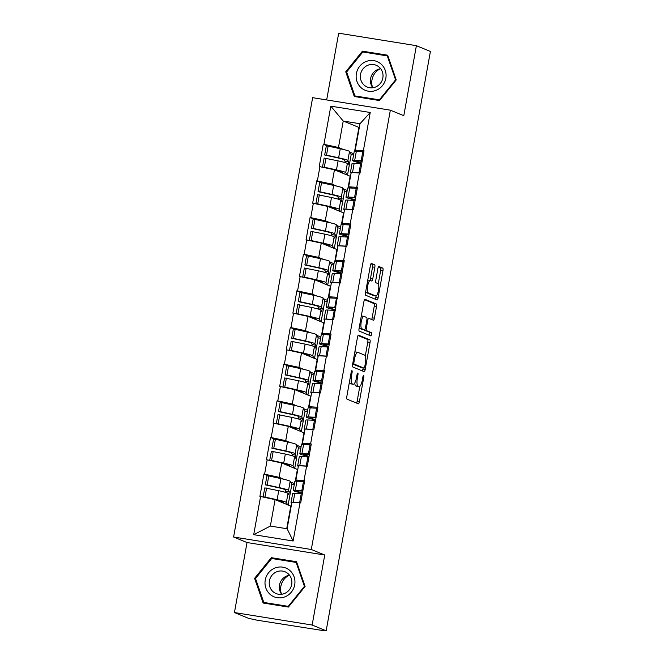 <?xml version="1.0" encoding="UTF-8"?>
<svg xmlns="http://www.w3.org/2000/svg" width="664" height="664" viewBox="0 0 664 664"><rect width="100%" height="100%" fill="white"/><g stroke="black" fill="none" stroke-linecap="round" stroke-linejoin="round"><path stroke-width="1" d="M351.945 370.661A1.643 0.465 99.1 0 0 351.92 370.653A1.643 0.465 99.1 0 0 351.214 372.089L346.807 396.599A2.349 0.664 99.1 0 0 347.023 399.155L358.336 403.812A2.349 0.664 99.1 0 0 358.377 403.828A2.349 0.664 99.1 0 0 359.373 401.762L363.789 377.26A1.643 0.465 99.1 0 0 363.64 375.467A1.643 0.465 99.1 0 0 363.606 375.459A1.643 0.465 99.1 0 0 362.909 376.903L362.337 380.074A7.511 2.125 99.1 0 1 359.133 386.664A7.511 2.125 99.1 0 1 359 386.622L358.054 386.24A7.511 2.125 99.1 0 1 357.373 378.032L357.946 374.861A1.643 0.465 99.1 0 0 357.796 373.06A1.643 0.465 99.1 0 0 357.763 373.052A1.643 0.465 99.1 0 0 357.066 374.496L356.493 377.667A7.511 2.125 99.1 0 1 353.289 384.257A7.511 2.125 99.1 0 1 353.157 384.224L352.211 383.833A7.511 2.125 99.1 0 1 351.53 375.625L352.094 372.454A1.643 0.465 99.1 0 0 351.945 370.661M374.828 267.318A2.349 0.664 99.1 0 0 374.612 264.753L371.442 263.45A2.349 0.664 99.1 0 0 371.4 263.434A2.349 0.664 99.1 0 0 370.396 265.5L365.499 292.708A2.349 0.664 99.1 0 0 365.715 295.272L377.027 299.929A2.349 0.664 99.1 0 0 377.069 299.937A2.349 0.664 99.1 0 0 378.073 297.879L382.962 270.663A2.349 0.664 99.1 0 0 382.754 268.098L378.92 266.521A2.349 0.664 99.1 0 0 378.878 266.513A2.349 0.664 99.1 0 0 377.874 268.571L375.782 280.216A2.349 0.664 99.1 0 0 375.99 282.781L377.891 283.561A6.283 1.776 99.1 0 1 378.505 290.218A6.283 1.776 99.1 0 1 375.791 295.936A6.283 1.776 99.1 0 1 375.675 295.903L368.229 292.841A6.283 1.776 99.1 0 1 367.624 286.184A6.283 1.776 99.1 0 1 370.338 280.465A6.283 1.776 99.1 0 1 370.446 280.498L371.691 281.013A2.349 0.664 99.1 0 0 371.732 281.021A2.349 0.664 99.1 0 0 372.736 278.963L374.828 267.318L372.562 266.953A2.349 0.664 99.1 0 0 372.346 264.388L370.944 263.815M324.746 555.021L247.033 542.538L234.442 612.548L312.146 625.031L324.746 555.021L311.3 549.493L390.349 110.166L403.795 115.694L416.386 45.683L430.405 51.452L326.165 630.8L323.841 630.426M312.146 625.031L326.165 630.8M358.535 335.171A2.349 0.664 99.1 0 0 358.494 335.154A2.349 0.664 99.1 0 0 357.498 337.212L352.601 364.428A2.349 0.664 99.1 0 0 352.808 366.993L364.121 371.641A2.349 0.664 99.1 0 0 364.162 371.657A2.349 0.664 99.1 0 0 365.167 369.599L370.064 342.383A2.349 0.664 99.1 0 0 369.848 339.819L358.452 335.154M359.05 328.564L363.947 301.356A2.349 0.664 99.1 0 1 364.943 299.298A2.349 0.664 99.1 0 1 364.993 299.306L376.297 303.963A2.349 0.664 99.1 0 1 376.513 306.527L374.421 318.172A2.349 0.664 99.1 0 1 373.417 320.231A2.349 0.664 99.1 0 1 373.375 320.222L368.786 318.33A2.349 0.664 99.1 0 0 368.744 318.322A2.349 0.664 99.1 0 0 367.748 320.38L366.354 328.107A2.349 0.664 99.1 0 0 366.569 330.672L371.342 332.631A1.643 0.465 99.1 0 1 371.5 334.374A1.643 0.465 99.1 0 1 370.794 335.868A1.643 0.465 99.1 0 1 370.761 335.859L359.265 331.128A2.349 0.664 99.1 0 1 359.05 328.564M311.3 549.493L233.595 537.01L312.636 97.683L390.349 110.166M327.734 146.063L323.26 144.229L319.243 166.548L334.457 169.793L350.135 176.242L348.027 187.995M323.26 144.229L323.941 144.337L330.813 106.157L370.23 112.49L363.366 150.67L364.038 150.778L360.029 173.096L359.349 172.989L356.767 187.314L357.448 187.422L353.431 209.741L352.75 209.633L350.177 223.967L350.849 224.075L346.84 246.394L346.16 246.286L343.578 260.62L344.259 260.728L340.242 283.047L339.561 282.939L333.652 319.691L332.971 319.583L330.39 333.917L331.07 334.025L327.053 356.344L326.373 356.236L323.8 370.57L324.472 370.678L320.463 392.997L319.782 392.889L317.201 407.215L317.882 407.322L313.864 429.641L313.184 429.533L310.611 443.867L311.283 443.975L307.274 466.294L306.594 466.186L304.012 480.512L304.693 480.628L300.676 502.947L299.995 502.831L293.131 541.011L253.706 534.678L260.578 496.506L275.103 499.635L290.791 506.092L286.724 528.702M268.389 475.914L263.915 474.071L259.898 496.39L260.578 496.506M263.915 474.071L264.596 474.187L267.169 459.853L281.702 462.991L297.381 469.44L295.272 481.192M274.979 439.261L270.505 437.427L266.488 459.745L267.169 459.853M270.505 437.427L271.186 437.534L273.767 423.2L288.292 426.338L303.979 432.795L301.863 444.54M281.577 402.616L277.104 400.774L273.087 423.092L273.767 423.2M277.104 400.774L277.784 400.882L280.357 386.556L294.891 389.693L310.569 396.142L308.461 407.887M288.168 365.964L283.694 364.121L279.677 386.44L280.357 386.556M283.694 364.121L284.375 364.237L286.956 349.903L301.481 353.041L317.168 359.49L315.051 371.242M294.766 329.311L290.292 327.476L286.275 349.795L286.956 349.903M290.292 327.476L290.973 327.584L293.546 313.25L308.079 316.388L323.758 322.845L321.65 334.59M301.356 292.666L296.883 290.824L292.865 313.142L293.546 313.25M296.883 290.824L297.563 290.932L300.145 276.606L314.67 279.743L330.357 286.192L328.24 297.937M307.955 256.013L303.481 254.179L299.464 276.498L300.145 276.606M303.481 254.179L304.162 254.287L306.735 239.953L321.268 243.09L336.947 249.539L334.839 261.292M314.545 219.369L310.071 217.526L306.054 239.845L306.735 239.953M310.071 217.526L310.752 217.634L313.333 203.3L327.858 206.438L343.545 212.895L341.429 224.639M321.144 182.716L316.67 180.874L312.653 203.192L313.333 203.3M316.67 180.874L317.351 180.982L319.923 166.656M351.729 188.086L348.642 186.816L351.223 172.482L359.349 172.989M334.457 169.793L331.875 184.119L336.631 186.078M343.313 188.825L347.197 190.427M348.642 186.816L356.767 187.314M317.351 180.982L331.875 184.119M345.131 224.731L342.043 223.461L344.624 209.135L352.75 209.633M327.858 206.438L325.285 220.772L330.041 222.731M336.714 225.478L340.607 227.08M342.043 223.461L350.177 223.967M310.752 217.634L325.285 220.772M338.54 261.384L335.453 260.114L338.034 245.78L346.16 246.286M321.268 243.09L318.687 257.424L323.443 259.375M330.124 262.122L334.009 263.724M335.453 260.114L343.578 260.62M304.162 254.287L318.687 257.424M331.942 298.036L328.854 296.767L331.436 282.432L339.561 282.939M314.67 279.743L312.097 294.069L316.852 296.028M323.526 298.775L327.418 300.377M328.854 296.767L336.988 297.264M297.563 290.932L312.097 294.069M325.352 334.681L322.264 333.411L324.845 319.085L332.971 319.583M308.079 316.388L305.498 330.722L310.254 332.681M316.935 335.428L320.82 337.022M322.264 333.411L330.39 333.917M290.973 327.584L305.498 330.722M318.753 371.334L315.666 370.064L318.247 355.73L326.373 356.236M301.481 353.041L298.908 367.375L303.664 369.325M310.337 372.072L314.23 373.674M315.666 370.064L323.8 370.57M284.375 364.237L298.908 367.375M312.163 407.986L309.075 406.717L311.657 392.382L319.782 392.889M294.891 389.693L292.309 404.019L297.065 405.978M303.747 408.725L307.631 410.327M309.075 406.717L317.201 407.215M277.784 400.882L292.309 404.019M305.564 444.631L302.477 443.361L305.058 429.035L313.184 429.533M288.292 426.338L285.719 440.672L290.475 442.631M297.148 445.378L301.041 446.972M302.477 443.361L310.611 443.867M271.186 437.534L285.719 440.672M298.974 481.284L295.887 480.014L298.468 465.68L306.594 466.186M281.702 462.991L279.121 477.316L283.877 479.275M290.558 482.022L294.442 483.624M295.887 480.014L304.012 480.512M264.596 474.187L279.121 477.316M234.442 612.548L248.46 618.317L257.242 620.226L323.791 630.675M275.103 499.635L270.348 526.071L287.114 528.76L291.869 502.333L299.995 502.831M287.114 528.76L293.131 541.011M253.706 534.678L270.348 526.071M416.386 45.683L338.681 33.2L326.671 99.932M247.033 542.538L233.595 537.01M358.319 151.433L355.232 150.164L359.988 123.736L343.23 121.039L338.474 147.474L343.23 149.425M359.307 127.554L343.23 121.039L330.813 106.157M349.903 152.172L353.796 153.774M358.909 127.496L354.618 151.342M355.232 150.164L363.366 150.67M359.988 123.736L370.23 112.49M323.941 144.337L338.474 147.474M254.602 578.319L263.143 603.02L288.392 607.07L305.091 586.428L296.542 561.736L271.302 557.677L254.602 578.319L255.59 578.726M379.526 100.555L396.225 79.912L387.685 55.212L362.436 51.161L345.736 71.803L354.277 96.496L379.526 100.555M349.314 382.68A7.511 2.125 99.1 0 0 349.945 383.468L352.211 383.833M351.165 383.9A7.511 2.125 99.1 0 1 351.024 383.892A7.511 2.125 99.1 0 1 350.891 383.858L349.945 383.468M354.75 383.037A7.511 2.125 99.1 0 0 355.788 385.875L358.054 386.24M357.008 386.307A7.511 2.125 99.1 0 1 356.867 386.299A7.511 2.125 99.1 0 1 356.734 386.257L355.788 385.875M356.568 403.081A2.349 0.664 99.1 0 0 357.116 401.405L359.805 386.431M365.291 355.929L367.798 342.018A2.349 0.664 99.1 0 0 367.582 339.453L358.045 335.527M362.353 370.919A2.349 0.664 99.1 0 0 362.901 369.234L363.125 367.989M353.937 362.253A1.643 0.465 99.1 0 0 354.086 364.046L364.013 368.13A1.643 0.465 99.1 0 0 364.038 368.138A1.643 0.465 99.1 0 0 364.743 366.694L365.341 363.357A7.511 2.125 99.1 0 0 364.661 355.149L357.871 352.352A7.511 2.125 99.1 0 0 357.738 352.318A7.511 2.125 99.1 0 0 354.534 358.909L353.937 362.253L353.016 362.104M361.805 367.773A1.643 0.465 99.1 0 1 361.772 367.773A1.643 0.465 99.1 0 0 361.772 367.773L352.667 364.03M355.605 351.995A7.511 2.125 99.1 0 0 355.472 351.953A7.511 2.125 99.1 0 0 354.8 352.186M364.494 299.671L374.031 303.597L376.297 303.963M371.608 319.492A2.349 0.664 99.1 0 0 372.155 317.807L374.247 306.162A2.349 0.664 99.1 0 0 374.031 303.597M364.013 329.726A2.349 0.664 99.1 0 0 364.304 330.307L371.342 332.631M368.918 335.104A1.643 0.465 99.1 0 0 369.308 333.394A1.643 0.465 99.1 0 0 369.076 332.274M364.03 316.371A6.283 1.776 99.1 0 0 363.913 316.338A6.283 1.776 99.1 0 0 361.199 322.057A6.283 1.776 99.1 0 0 361.805 328.713L364.428 329.792A2.349 0.664 99.1 0 0 364.478 329.8A2.349 0.664 99.1 0 0 365.474 327.742L366.868 320.015A2.349 0.664 99.1 0 0 366.652 317.45L364.03 316.371M361.764 316.006A6.283 1.776 99.1 0 0 361.648 315.981A6.283 1.776 99.1 0 0 361.307 316.031M359.158 327.974A6.283 1.776 99.1 0 0 359.539 328.348L361.805 328.713M362.253 329.444A2.349 0.664 99.1 0 1 362.212 329.435A2.349 0.664 99.1 0 1 362.162 329.427L359.539 328.348M369.848 280.391A2.349 0.664 99.1 0 0 370.471 278.598L372.562 266.953M368.18 280.133A6.283 1.776 99.1 0 0 368.072 280.108A6.283 1.776 99.1 0 0 367.765 280.142M365.607 292.143A6.283 1.776 99.1 0 0 365.964 292.475L368.229 292.841M373.641 295.58A6.283 1.776 99.1 0 1 373.525 295.571A6.283 1.776 99.1 0 1 373.409 295.538L365.964 292.475M378.256 283.893L380.696 270.306A2.349 0.664 99.1 0 0 380.489 267.741L378.422 266.887M375.26 299.198A2.349 0.664 99.1 0 0 375.807 297.513L376.098 295.895M296.791 562.449L273.933 558.856M273.991 558.781L271.302 557.677M387.934 55.925L365.067 52.34M346.732 72.21L345.736 71.803M365.125 52.265L362.436 51.161M302.386 493.46L295.712 491.493A19.613 1.245 10.2 0 1 293.953 490.895A19.613 1.245 10.2 0 1 293.222 490.406A19.613 1.245 10.2 0 1 295.347 490.223L301.829 490.555L303.456 481.508L296.974 481.184A19.613 1.245 10.2 0 0 294.849 481.367L293.222 490.406M302.46 493.012L298.783 491.924A16.027 1.021 10.2 0 1 297.347 491.443A16.027 1.021 10.2 0 1 296.758 491.045A16.027 1.021 10.2 0 1 298.493 490.895L302.809 491.111M285.528 492.381L285.761 491.128L285.022 489.717A16.027 1.021 10.2 0 0 277.452 487.517L265.318 484.853L267.152 484.986L268.779 475.939L266.945 475.814L265.318 484.853M283.511 503.096L282.839 501.818A16.027 1.021 -169.8 0 0 275.278 499.61L263.143 496.954L264.77 487.907L278.739 490.696A19.613 1.245 10.2 0 1 288.002 493.394L288.74 494.804L289.288 491.75L288.549 490.339L290.176 481.292A19.613 1.245 -169.8 0 0 280.913 478.603L268.779 475.939M287.587 504.773L286.367 502.44A19.613 1.245 -169.8 0 0 277.112 499.743L264.977 497.087L266.604 488.04M288.134 504.997L291.828 484.463L290.176 481.292M263.143 496.954L264.977 497.087M302.319 493.833L301.273 493.609L299.647 502.656L300.692 502.88M291.753 502.988A19.613 1.245 10.2 0 1 291.048 502.507L292.675 493.46A19.613 1.245 10.2 0 1 294.799 493.277L301.273 493.609M291.048 502.507A19.613 1.245 10.2 0 1 293.173 502.324L299.647 502.656M294.227 484.844L291.828 484.463M290.624 506.026L291.189 506.117M304.494 481.732L303.456 481.508M302.867 490.779L301.829 490.555M267.152 484.986L279.287 487.642A19.613 1.245 10.2 0 1 288.549 490.339M289.288 491.75L285.761 491.128M308.976 456.815L302.303 454.84A19.613 1.245 10.2 0 1 300.543 454.251A19.613 1.245 10.2 0 1 299.821 453.761A19.613 1.245 10.2 0 1 301.946 453.578L308.42 453.91L310.046 444.863L303.572 444.531A19.613 1.245 10.2 0 0 301.448 444.714L299.821 453.761M309.059 456.367L305.382 455.28A16.027 1.021 10.2 0 1 303.946 454.79A16.027 1.021 10.2 0 1 303.348 454.392A16.027 1.021 10.2 0 1 305.083 454.242L309.399 454.466M292.127 455.728L292.351 454.483L291.612 453.064A16.027 1.021 10.2 0 0 284.043 450.864L271.916 448.208L273.751 448.341L275.377 439.294L273.543 439.161L271.916 448.208M290.102 466.443L289.438 465.165A16.027 1.021 -169.8 0 0 281.868 462.966L269.742 460.31L271.368 451.263L285.329 454.051A19.613 1.245 10.2 0 1 294.592 456.741L295.331 458.16L295.878 455.106L295.14 453.686L296.767 444.648A19.613 1.245 -169.8 0 0 287.504 441.95L275.377 439.294M294.185 468.128L292.965 465.788A19.613 1.245 -169.8 0 0 283.702 463.099L271.576 460.434L273.203 451.395M294.725 468.352L298.426 447.81L296.767 444.648M269.742 460.31L271.576 460.434M308.909 457.181L307.872 456.965L306.245 466.004L307.283 466.228M298.343 466.336A19.613 1.245 10.2 0 1 297.638 465.854L299.273 456.815A19.613 1.245 10.2 0 1 301.398 456.633L307.872 456.965M297.638 465.854A19.613 1.245 10.2 0 1 299.763 465.671L306.245 466.004M300.817 448.2L298.426 447.81M297.215 469.373L297.787 469.465M311.084 445.079L310.046 444.863M309.457 454.126L308.42 453.91M273.751 448.341L285.877 450.997A19.613 1.245 10.2 0 1 295.14 453.686M295.878 455.106L292.351 454.483M315.574 420.163L308.901 418.187A19.613 1.245 10.2 0 1 307.142 417.598A19.613 1.245 10.2 0 1 306.411 417.108A19.613 1.245 10.2 0 1 308.536 416.926L315.018 417.258L316.645 408.211L310.163 407.879A19.613 1.245 10.2 0 0 308.038 408.061L306.411 417.108M315.649 419.714L311.972 418.627A16.027 1.021 10.2 0 1 310.536 418.146A16.027 1.021 10.2 0 1 309.947 417.747A16.027 1.021 10.2 0 1 311.682 417.598L315.998 417.814M298.717 419.075L298.949 417.83L298.211 416.419A16.027 1.021 10.2 0 0 290.641 414.212L278.507 411.555L280.341 411.688L281.968 402.641L280.133 402.508L278.507 411.555M296.7 429.799L296.028 428.512A16.027 1.021 -169.8 0 0 288.466 426.313L276.332 423.657L277.959 414.61L291.928 417.399A19.613 1.245 10.2 0 1 301.19 420.096L301.921 421.507L302.477 418.453L301.738 417.042L303.365 407.995A19.613 1.245 -169.8 0 0 294.102 405.297L281.968 402.641M300.775 431.476L299.555 429.135A19.613 1.245 -169.8 0 0 290.301 426.446L278.166 423.79L279.793 414.743M301.323 431.7L305.017 411.165L303.365 407.995M276.332 423.657L278.166 423.79M315.508 420.536L314.462 420.312L312.835 429.359L313.881 429.575M304.942 429.691A19.613 1.245 10.2 0 1 304.236 429.21L305.863 420.163A19.613 1.245 10.2 0 1 307.988 419.98L314.462 420.312M304.236 429.21A19.613 1.245 10.2 0 1 306.361 429.027L312.835 429.359M307.415 411.547L305.017 411.165M303.813 432.721L304.378 432.812M317.683 408.435L316.645 408.211M316.056 417.482L315.018 417.258M280.341 411.688L292.475 414.344A19.613 1.245 10.2 0 1 301.738 417.042M302.477 418.453L298.949 417.83M322.164 383.51L315.491 381.543A19.613 1.245 10.2 0 1 313.732 380.945A19.613 1.245 10.2 0 1 313.01 380.455A19.613 1.245 10.2 0 1 315.134 380.273L321.608 380.605L323.235 371.566L316.761 371.234A19.613 1.245 10.2 0 0 314.636 371.417L313.01 380.455M322.248 383.062L318.571 381.974A16.027 1.021 10.2 0 1 317.135 381.493A16.027 1.021 10.2 0 1 316.537 381.094A16.027 1.021 10.2 0 1 318.272 380.945L322.588 381.169M305.315 382.431L305.54 381.178L304.801 379.767A16.027 1.021 10.2 0 0 297.231 377.567L285.105 374.911L286.939 375.036L288.566 365.997L286.732 365.864L285.105 374.911M303.29 393.146L302.626 391.868A16.027 1.021 -169.8 0 0 295.057 389.66L282.93 387.004L284.557 377.965L298.518 380.746A19.613 1.245 10.2 0 1 307.781 383.443L308.519 384.854L309.067 381.8L308.328 380.389L309.955 371.342A19.613 1.245 -169.8 0 0 300.692 368.653L288.566 365.997M307.374 394.823L306.154 392.49A19.613 1.245 -169.8 0 0 296.891 389.793L284.765 387.137L286.392 378.09M307.913 395.047L311.615 374.513L309.955 371.342M282.93 387.004L284.765 387.137M322.098 383.883L321.061 383.659L319.434 392.706L320.471 392.93M311.532 393.038A19.613 1.245 10.2 0 1 310.827 392.557L312.462 383.51A19.613 1.245 10.2 0 1 314.587 383.327L321.061 383.659M310.827 392.557A19.613 1.245 10.2 0 1 312.952 392.374L319.434 392.706M314.006 374.894L311.615 374.513M310.403 396.076L310.976 396.167M324.273 371.782L323.235 371.566M322.646 380.829L321.608 380.605M286.939 375.036L299.066 377.692A19.613 1.245 10.2 0 1 308.328 380.389M309.067 381.8L305.54 381.178M328.763 346.865L322.09 344.89A19.613 1.245 10.2 0 1 320.33 344.301A19.613 1.245 10.2 0 1 319.6 343.811A19.613 1.245 10.2 0 1 321.725 343.628L328.207 343.96L329.834 334.913L323.351 334.581A19.613 1.245 10.2 0 0 321.227 334.764L319.6 343.811M328.838 346.417L325.161 345.33A16.027 1.021 10.2 0 1 323.725 344.84A16.027 1.021 10.2 0 1 323.136 344.442A16.027 1.021 10.2 0 1 324.87 344.292L329.186 344.516M311.906 345.778L312.138 344.533L311.399 343.114A16.027 1.021 10.2 0 0 303.83 340.914L291.695 338.258L293.529 338.391L295.156 329.344L293.322 329.211L291.695 338.258M309.889 356.502L309.216 355.215A16.027 1.021 -169.8 0 0 301.655 353.016L289.521 350.36L291.147 341.313L305.116 344.101A19.613 1.245 10.2 0 1 314.379 346.791L315.109 348.21L315.666 345.156L314.927 343.736L316.554 334.697A19.613 1.245 -169.8 0 0 307.291 332L295.156 329.344M313.964 358.178L312.744 355.838A19.613 1.245 -169.8 0 0 303.489 353.148L291.355 350.484L292.982 341.445M314.512 358.402L318.205 337.86L316.554 334.697M289.521 350.36L291.355 350.484M328.697 347.231L327.651 347.015L326.024 356.053L327.07 356.277M318.131 356.385A19.613 1.245 10.2 0 1 317.425 355.904L319.052 346.865A19.613 1.245 10.2 0 1 321.177 346.683L327.651 347.015M317.425 355.904A19.613 1.245 10.2 0 1 319.55 355.721L326.024 356.053M320.604 338.25L318.205 337.86M317.002 359.423L317.566 359.514M330.871 335.137L329.834 334.913M329.244 344.176L328.207 343.96M293.529 338.391L305.664 341.047A19.613 1.245 10.2 0 1 314.927 343.736M315.666 345.156L312.138 344.533M335.353 310.212L328.68 308.237A19.613 1.245 10.2 0 1 326.92 307.648A19.613 1.245 10.2 0 1 326.198 307.158A19.613 1.245 10.2 0 1 328.323 306.976L334.797 307.308L336.424 298.26L329.95 297.928A19.613 1.245 10.2 0 0 327.825 298.111L326.198 307.158M335.436 309.764L331.759 308.677A16.027 1.021 10.2 0 1 330.323 308.196A16.027 1.021 10.2 0 1 329.726 307.797A16.027 1.021 10.2 0 1 331.461 307.648L335.776 307.864M318.504 309.125L318.728 307.88L317.99 306.469A16.027 1.021 10.2 0 0 310.42 304.261L298.294 301.605L300.128 301.738L301.755 292.691L299.921 292.567L298.294 301.605M316.479 319.849L315.815 318.562A16.027 1.021 -169.8 0 0 308.245 316.363L296.119 313.707L297.746 304.66L311.707 307.449A19.613 1.245 10.2 0 1 320.969 310.146L321.708 311.557L322.256 308.503L321.517 307.092L323.144 298.045A19.613 1.245 -169.8 0 0 313.881 295.347L301.755 292.691M320.563 321.525L319.342 319.193A19.613 1.245 -169.8 0 0 310.08 316.496L297.953 313.84L299.58 304.793M321.102 321.749L324.804 301.215L323.144 298.045M296.119 313.707L297.953 313.84M335.287 310.586L334.249 310.362L332.623 319.409L333.66 319.625M324.721 319.741A19.613 1.245 10.2 0 1 324.015 319.259L325.651 310.212A19.613 1.245 10.2 0 1 327.775 310.03L334.249 310.362M324.015 319.259A19.613 1.245 10.2 0 1 326.14 319.077L332.623 319.409M327.194 301.597L324.804 301.215M323.592 322.77L324.165 322.862M337.461 298.485L336.424 298.26M335.835 307.532L334.797 307.308M300.128 301.738L312.254 304.394A19.613 1.245 10.2 0 1 321.517 307.092M322.256 308.503L318.728 307.88M281.395 593.882A14.948 14.309 112.4 0 1 289.048 575.29M274.987 568.019A15.546 14.882 -67.6 0 0 265.849 588.014A15.546 14.882 -67.6 0 0 284.956 596.836A15.546 14.882 -67.6 0 0 294.102 576.842A15.546 14.882 -67.6 0 0 274.987 568.019M276.78 571.762A11.769 11.271 -67.6 0 0 269.219 582.635A11.769 11.271 -67.6 0 0 276.075 593.558A11.769 11.271 -67.6 0 0 284.333 593.574A11.769 11.271 -67.6 0 0 291.894 582.701A11.769 11.271 -67.6 0 0 285.039 571.779A11.769 11.271 -67.6 0 0 276.78 571.762M289.521 575.215A11.769 11.271 -67.6 0 0 286.873 575.912A11.769 11.271 -67.6 0 0 281.685 594.272M288.425 607.029L266.355 603.485L263.791 602.431L255.516 578.502L271.692 558.499L296.152 562.425L304.436 586.354L288.251 606.356L263.791 602.431M288.79 606.581L288.251 606.356M304.967 586.578L304.436 586.354M296.891 562.732L296.152 562.425M372.537 87.358A14.948 14.309 112.4 0 1 380.181 68.774M366.13 61.503A15.546 14.882 -67.6 0 0 356.983 81.498A15.546 14.882 -67.6 0 0 376.09 90.321A15.546 14.882 -67.6 0 0 385.236 70.326A15.546 14.882 -67.6 0 0 366.13 61.503M367.922 65.238A11.769 11.271 -67.6 0 0 360.361 76.119A11.769 11.271 -67.6 0 0 367.217 87.034A11.769 11.271 -67.6 0 0 375.467 87.059A11.769 11.271 -67.6 0 0 383.028 76.177A11.769 11.271 -67.6 0 0 376.173 65.263A11.769 11.271 -67.6 0 0 367.922 65.238M380.655 68.699A11.769 11.271 -67.6 0 0 378.007 69.388A11.769 11.271 -67.6 0 0 372.819 87.748M379.559 100.513L357.489 96.961L354.925 95.915L346.649 71.978L362.834 51.975L387.295 55.909L395.57 79.838L379.385 99.841L354.925 95.915M379.924 100.065L379.385 99.841M396.109 80.062L395.57 79.838M388.025 56.208L387.295 55.909M341.952 273.568L335.278 271.593A19.613 1.245 10.2 0 1 333.519 270.995A19.613 1.245 10.2 0 1 332.788 270.505A19.613 1.245 10.2 0 1 334.913 270.323L341.396 270.655L343.022 261.616L336.54 261.284A19.613 1.245 10.2 0 0 334.415 261.467L332.788 270.505M342.026 273.12L338.349 272.024A16.027 1.021 10.2 0 1 336.914 271.543A16.027 1.021 10.2 0 1 336.324 271.144A16.027 1.021 10.2 0 1 338.059 270.995L342.375 271.219M325.094 272.481L325.327 271.227L324.588 269.816A16.027 1.021 10.2 0 0 317.018 267.617L304.884 264.961L306.718 265.085L308.345 256.047L306.511 255.914L304.884 264.961M323.077 283.196L322.405 281.918A16.027 1.021 -169.8 0 0 314.844 279.718L302.709 277.054L304.336 268.015L318.305 270.804A19.613 1.245 10.2 0 1 327.568 273.493L328.298 274.913L328.854 271.858L328.116 270.439L329.742 261.392A19.613 1.245 -169.8 0 0 320.48 258.703L308.345 256.047M327.153 284.873L325.933 282.54A19.613 1.245 -169.8 0 0 316.678 279.843L304.544 277.187L306.17 268.14M327.701 285.097L331.394 264.562L329.742 261.392M302.709 277.054L304.544 277.187M341.885 273.933L340.839 273.709L339.213 282.756L340.258 282.98M331.319 283.088A19.613 1.245 10.2 0 1 330.614 282.607L332.241 273.56A19.613 1.245 10.2 0 1 334.365 273.377L340.839 273.709M330.614 282.607A19.613 1.245 10.2 0 1 332.739 282.424L339.213 282.756M333.793 264.944L331.394 264.562M330.191 286.126L330.755 286.217M344.06 261.832L343.022 261.616M342.433 270.879L341.396 270.655M306.718 265.085L318.853 267.75A19.613 1.245 10.2 0 1 328.116 270.439M328.854 271.858L325.327 271.227M348.542 236.915L341.869 234.94A19.613 1.245 10.2 0 1 340.109 234.351A19.613 1.245 10.2 0 1 339.387 233.861A19.613 1.245 10.2 0 1 341.512 233.678L347.986 234.01L349.613 224.963L343.139 224.631A19.613 1.245 10.2 0 0 341.014 224.814L339.387 233.861M348.625 236.467L344.948 235.38A16.027 1.021 10.2 0 1 343.512 234.898A16.027 1.021 10.2 0 1 342.914 234.492A16.027 1.021 10.2 0 1 344.649 234.342L348.965 234.566M331.693 235.828L331.917 234.583L331.178 233.164A16.027 1.021 10.2 0 0 323.609 230.964L311.482 228.308L313.317 228.441L314.943 219.394L313.109 219.261L311.482 228.308M329.668 246.552L329.004 245.265A16.027 1.021 -169.8 0 0 321.434 243.066L309.308 240.409L310.935 231.362L324.895 234.151A19.613 1.245 10.2 0 1 334.158 236.841L334.897 238.26L335.444 235.205L334.706 233.794L336.333 224.747A19.613 1.245 -169.8 0 0 327.07 222.05L314.943 219.394M333.751 248.228L332.531 245.887A19.613 1.245 -169.8 0 0 323.268 243.198L311.142 240.534L312.769 231.495M334.291 248.452L337.993 227.91L336.333 224.747M309.308 240.409L311.142 240.534M348.476 237.28L347.438 237.065L345.811 246.103L346.849 246.327M337.91 246.435A19.613 1.245 10.2 0 1 337.204 245.962L338.839 236.915A19.613 1.245 10.2 0 1 340.964 236.733L347.438 237.065M337.204 245.962A19.613 1.245 10.2 0 1 339.329 245.78L345.811 246.103M340.383 228.3L337.993 227.91M336.781 249.473L337.353 249.564M350.65 225.187L349.613 224.963M349.023 234.226L347.986 234.01M313.317 228.441L325.443 231.097A19.613 1.245 10.2 0 1 334.706 233.794M335.444 235.205L331.917 234.583M355.14 200.262L348.467 198.287A19.613 1.245 10.2 0 1 346.708 197.698A19.613 1.245 10.2 0 1 345.977 197.208A19.613 1.245 10.2 0 1 348.102 197.025L354.584 197.357L356.211 188.31L349.729 187.978A19.613 1.245 10.2 0 0 347.604 188.161L345.977 197.208M355.215 199.814L351.538 198.727A16.027 1.021 10.2 0 1 350.102 198.245A16.027 1.021 10.2 0 1 349.513 197.847A16.027 1.021 10.2 0 1 351.248 197.698L355.564 197.913M338.283 199.183L338.515 197.93L337.777 196.519A16.027 1.021 10.2 0 0 330.207 194.32L318.073 191.655L319.907 191.788L321.534 182.741L319.699 182.617L318.073 191.655M336.266 209.899L335.594 208.612A16.027 1.021 -169.8 0 0 328.033 206.413L315.898 203.757L317.525 194.71L331.494 197.498A19.613 1.245 10.2 0 1 340.757 200.196L341.487 201.607L342.043 198.553L341.304 197.142L342.931 188.095A19.613 1.245 -169.8 0 0 333.668 185.405L321.534 182.741M340.341 211.575L339.121 209.243A19.613 1.245 -169.8 0 0 329.867 206.545L317.732 203.889L319.359 194.843M340.889 211.799L344.583 191.265L342.931 188.095M315.898 203.757L317.732 203.889M355.074 200.636L354.028 200.412L352.401 209.459L353.447 209.675M344.508 209.791A19.613 1.245 10.2 0 1 343.803 209.309L345.429 200.262A19.613 1.245 10.2 0 1 347.554 200.08L354.028 200.412M343.803 209.309A19.613 1.245 10.2 0 1 345.927 209.127L352.401 209.459M346.981 191.647L344.583 191.265M343.379 212.82L343.944 212.912M357.249 188.535L356.211 188.31M355.622 197.582L354.584 197.357M319.907 191.788L332.041 194.444A19.613 1.245 10.2 0 1 341.304 197.142M342.043 198.553L338.515 197.93M361.731 163.618L355.057 161.642A19.613 1.245 10.2 0 1 353.298 161.045A19.613 1.245 10.2 0 1 352.576 160.563A19.613 1.245 10.2 0 1 354.7 160.381L361.174 160.705L362.801 151.666L356.327 151.334A19.613 1.245 10.2 0 0 354.202 151.517L352.576 160.563M361.814 163.17L358.137 162.082A16.027 1.021 10.2 0 1 356.701 161.593A16.027 1.021 10.2 0 1 356.103 161.194A16.027 1.021 10.2 0 1 357.838 161.045L362.154 161.269M344.882 162.531L345.106 161.277L344.367 159.866A16.027 1.021 10.2 0 0 336.797 157.667L324.671 155.011L326.505 155.135L328.132 146.097L326.298 145.964L324.671 155.011M342.856 173.246L342.192 171.968A16.027 1.021 -169.8 0 0 334.623 169.768L322.496 167.104L324.123 158.065L338.084 160.854A19.613 1.245 10.2 0 1 347.347 163.543L348.085 164.963L348.633 161.908L347.894 160.489L349.521 151.442A19.613 1.245 -169.8 0 0 340.258 148.753L328.132 146.097M346.94 174.931L345.72 172.59A19.613 1.245 -169.8 0 0 336.457 169.893L324.331 167.237L325.958 158.19M347.479 175.147L351.181 154.612L349.521 151.442M322.496 167.104L324.331 167.237M361.664 163.983L360.627 163.759L359 172.806L360.037 173.03M351.098 173.138A19.613 1.245 10.2 0 1 350.393 172.657L352.028 163.618A19.613 1.245 10.2 0 1 354.153 163.427L360.627 163.759M350.393 172.657A19.613 1.245 10.2 0 1 352.518 172.474L359 172.806M353.572 154.994L351.181 154.612M349.969 176.176L350.542 176.267M363.839 151.882L362.801 151.666M362.212 160.929L361.174 160.705M326.505 155.135L338.632 157.8A19.613 1.245 10.2 0 1 347.894 160.489M348.633 161.908L345.106 161.277M350.609 375.475L351.53 375.625M350.891 383.858L353.157 384.224M357.024 374.712L357.946 374.861M356.452 377.882L357.373 378.032M356.734 386.257L359 386.622M362.868 377.119L363.789 377.26M357.116 401.405L359.373 401.762M351.181 372.305L352.094 372.454M367.582 339.453L369.848 339.819M367.798 342.018L370.064 342.383M362.901 369.234L365.167 369.599M352.708 363.822L354.086 364.046M353.621 358.759L354.534 358.909M374.247 306.162L376.513 306.527M372.155 317.807L374.421 318.172M366.827 320.231L367.748 320.38M365.432 327.958L366.354 328.107M364.304 330.307L366.569 330.672M362.162 329.427L364.428 329.792M370.471 278.598L372.736 278.963M373.409 295.538L375.675 295.903M380.489 267.741L382.754 268.098M380.696 270.306L382.962 270.663M375.807 297.513L378.073 297.879M372.346 264.388L374.612 264.753M286.367 502.44L288.002 493.394M277.112 499.743L278.739 490.696M298.783 491.924L298.966 490.92M293.173 502.324L294.799 493.277M295.347 490.223L296.974 481.184M279.287 487.642L280.913 478.603M292.965 465.788L294.592 456.741M283.702 463.099L285.329 454.051M305.382 455.28L305.564 454.267M299.763 465.671L301.398 456.633M301.946 453.578L303.572 444.531M285.877 450.997L287.504 441.95M299.555 429.135L301.19 420.096M290.301 426.446L291.928 417.399M311.972 418.627L312.155 417.623M306.361 429.027L307.988 419.98M308.536 416.926L310.163 407.879M292.475 414.344L294.102 405.297M306.154 392.49L307.781 383.443M296.891 389.793L298.518 380.746M318.571 381.974L318.753 380.97M312.952 392.374L314.587 383.327M315.134 380.273L316.761 371.234M299.066 377.692L300.692 368.653M312.744 355.838L314.379 346.791M303.489 353.148L305.116 344.101M325.161 345.33L325.343 344.317M319.55 355.721L321.177 346.683M321.725 343.628L323.351 334.581M305.664 341.047L307.291 332M319.342 319.193L320.969 310.146M310.08 316.496L311.707 307.449M331.759 308.677L331.942 307.673M326.14 319.077L327.775 310.03M328.323 306.976L329.95 297.928M312.254 304.394L313.881 295.347M325.933 282.54L327.568 273.493M316.678 279.843L318.305 270.804M338.349 272.024L338.532 271.02M332.739 282.424L334.365 273.377M334.913 270.323L336.54 261.284M318.853 267.75L320.48 258.703M332.531 245.887L334.158 236.841M323.268 243.198L324.895 234.151M344.948 235.38L345.131 234.367M339.329 245.78L340.964 236.733M341.512 233.678L343.139 224.631M325.443 231.097L327.07 222.05M339.121 209.243L340.757 200.196M329.867 206.545L331.494 197.498M351.538 198.727L351.721 197.723M345.927 209.127L347.554 200.08M348.102 197.025L349.729 187.978M332.041 194.444L333.668 185.405M345.72 172.59L347.347 163.543M336.457 169.893L338.084 160.854M358.137 162.082L358.319 161.07M352.518 172.474L354.153 163.427M354.7 160.381L356.327 151.334M338.632 157.8L340.258 148.753M351.024 383.892L353.289 384.257M356.867 386.299L359.133 386.664M355.472 351.953L357.738 352.318M361.648 315.981L363.913 316.338M362.212 329.435L364.478 329.8M368.072 280.108L370.338 280.465M373.525 295.571L375.791 295.936"/></g></svg>

